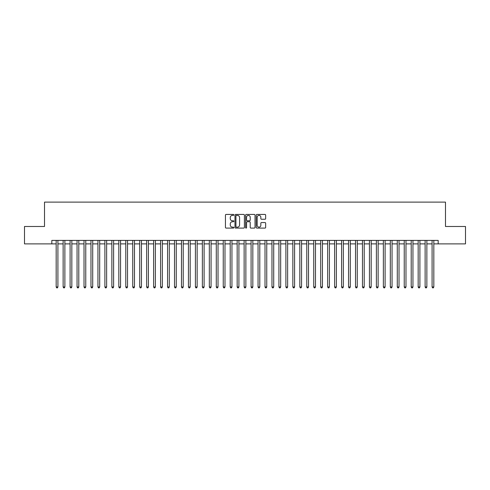 <?xml version="1.0" encoding="UTF-8"?>
<svg xmlns="http://www.w3.org/2000/svg" width="490" height="490" viewBox="0 0 490 490"><rect width="100%" height="100%" fill="white"/><g stroke="black" fill="none" stroke-linecap="round" stroke-linejoin="round"><path stroke-width="0.73" d="M233.865 214.908A0.478 0.478 0 0 0 233.381 214.43L226.123 214.43A0.686 0.686 0 0 0 225.443 215.11L225.443 227.409A0.686 0.686 0 0 0 226.123 228.095L233.381 228.095A0.478 0.478 0 0 0 233.865 227.617A0.478 0.478 0 0 0 233.381 227.139L232.444 227.139A2.187 2.187 0 0 1 230.257 224.953L230.257 223.924A2.187 2.187 0 0 1 232.444 221.737L233.381 221.737A0.478 0.478 0 0 0 233.865 221.26A0.478 0.478 0 0 0 233.381 220.782L232.444 220.782A2.187 2.187 0 0 1 230.257 218.595L230.257 217.572A2.187 2.187 0 0 1 232.444 215.386L233.381 215.386A0.478 0.478 0 0 0 233.865 214.908M264.968 219.244A0.686 0.686 0 0 0 265.654 218.565L265.654 215.11A0.686 0.686 0 0 0 264.968 214.43L256.907 214.43A0.686 0.686 0 0 0 256.221 215.11L256.221 227.409A0.686 0.686 0 0 0 256.907 228.095L264.968 228.095A0.686 0.686 0 0 0 265.654 227.409L265.654 223.244A0.686 0.686 0 0 0 264.968 222.558L261.519 222.558A0.686 0.686 0 0 0 260.833 223.244L260.833 225.308A1.825 1.825 0 0 1 259.008 227.139A1.825 1.825 0 0 1 257.183 225.308L257.183 217.211A1.825 1.825 0 0 1 259.008 215.386A1.825 1.825 0 0 1 260.833 217.211L260.833 218.565A0.686 0.686 0 0 0 261.519 219.244L264.968 219.244M51.824 243.885L24.5 243.885L24.5 226.484L44.517 226.484L44.517 202.119L445.484 202.119L445.484 226.484L465.5 226.484L465.5 243.885L438.176 243.885L438.176 240.406L51.824 240.406L51.824 243.885L56.172 243.885M244.4 215.11A0.686 0.686 0 0 0 243.72 214.43L235.653 214.43A0.686 0.686 0 0 0 234.973 215.11L234.973 227.409A0.686 0.686 0 0 0 235.653 228.095L243.72 228.095A0.686 0.686 0 0 0 244.4 227.409L244.4 215.11M246.28 214.43L254.347 214.43A0.686 0.686 0 0 1 255.027 215.11L255.027 227.409A0.686 0.686 0 0 1 254.347 228.095L250.892 228.095A0.686 0.686 0 0 1 250.212 227.409L250.212 222.423A0.686 0.686 0 0 0 249.526 221.737L247.236 221.737A0.686 0.686 0 0 0 246.556 222.423L246.556 227.617A0.478 0.478 0 0 1 246.078 228.095A0.478 0.478 0 0 1 245.6 227.617L245.6 215.11A0.686 0.686 0 0 1 246.28 214.43M57.912 243.885L63.137 243.885M64.876 243.885L70.095 243.885M71.834 243.885L77.059 243.885M78.798 243.885L84.017 243.885M85.762 243.885L90.981 243.885M92.72 243.885L97.945 243.885M99.684 243.885L104.903 243.885M106.642 243.885L111.867 243.885M113.606 243.885L118.825 243.885M120.565 243.885L125.789 243.885M127.529 243.885L132.747 243.885M134.487 243.885L139.711 243.885M141.451 243.885L146.669 243.885M148.409 243.885L153.633 243.885M155.373 243.885L160.591 243.885M162.337 243.885L167.556 243.885M169.295 243.885L174.52 243.885M176.259 243.885L181.478 243.885M183.217 243.885L188.442 243.885M190.181 243.885L195.4 243.885M197.139 243.885L202.364 243.885M204.103 243.885L209.322 243.885M211.061 243.885L216.286 243.885M218.025 243.885L223.244 243.885M224.984 243.885L230.208 243.885M231.948 243.885L237.166 243.885M238.912 243.885L244.13 243.885M245.87 243.885L251.088 243.885M252.834 243.885L258.052 243.885M259.792 243.885L265.017 243.885M266.756 243.885L271.975 243.885M273.714 243.885L278.939 243.885M280.678 243.885L285.897 243.885M287.636 243.885L292.861 243.885M294.6 243.885L299.819 243.885M301.558 243.885L306.783 243.885M308.522 243.885L313.741 243.885M315.48 243.885L320.705 243.885M322.445 243.885L327.663 243.885M329.409 243.885L334.627 243.885M336.367 243.885L341.591 243.885M343.331 243.885L348.549 243.885M350.289 243.885L355.513 243.885M357.253 243.885L362.471 243.885M364.211 243.885L369.435 243.885M371.175 243.885L376.394 243.885M378.133 243.885L383.358 243.885M385.097 243.885L390.316 243.885M392.055 243.885L397.28 243.885M399.019 243.885L404.238 243.885M405.983 243.885L411.202 243.885M412.941 243.885L418.166 243.885M419.906 243.885L425.124 243.885M426.863 243.885L432.088 243.885M433.828 243.885L438.176 243.885M236.407 215.386A0.478 0.478 0 0 0 235.929 215.863L235.929 226.662A0.478 0.478 0 0 0 236.407 227.139L237.399 227.139A2.187 2.187 0 0 0 239.586 224.953L239.586 217.572A2.187 2.187 0 0 0 237.399 215.386L236.407 215.386M250.212 217.248A1.825 1.825 0 0 0 248.381 215.422A1.825 1.825 0 0 0 246.556 217.248L246.556 220.102A0.686 0.686 0 0 0 247.236 220.782L249.526 220.782A0.686 0.686 0 0 0 250.212 220.102L250.212 217.248M57.912 240.406L57.912 286.975L56.172 286.975L56.172 240.406M57.912 286.975L57.391 287.881L56.699 287.881L56.172 286.975M64.876 240.406L64.876 286.975L63.137 286.975L63.137 240.406M64.876 286.975L64.355 287.881L63.657 287.881L63.137 286.975M71.834 240.406L71.834 286.975L70.095 286.975L70.095 240.406M71.834 286.975L71.313 287.881L70.621 287.881L70.095 286.975M78.798 240.406L78.798 286.975L77.059 286.975L77.059 240.406M78.798 286.975L78.278 287.881L77.579 287.881L77.059 286.975M85.762 240.406L85.762 286.975L84.017 286.975L84.017 240.406M85.762 286.975L85.236 287.881L84.543 287.881L84.017 286.975M92.72 240.406L92.72 286.975L90.981 286.975L90.981 240.406M92.72 286.975L92.2 287.881L91.501 287.881L90.981 286.975M99.684 240.406L99.684 286.975L97.945 286.975L97.945 240.406M99.684 286.975L99.158 287.881L98.466 287.881L97.945 286.975M106.642 240.406L106.642 286.975L104.903 286.975L104.903 240.406M106.642 286.975L106.122 287.881L105.424 287.881L104.903 286.975M113.606 240.406L113.606 286.975L111.867 286.975L111.867 240.406M113.606 286.975L113.086 287.881L112.388 287.881L111.867 286.975M120.565 240.406L120.565 286.975L118.825 286.975L118.825 240.406M120.565 286.975L120.044 287.881L119.346 287.881L118.825 286.975M127.529 240.406L127.529 286.975L125.789 286.975L125.789 240.406M127.529 286.975L127.008 287.881L126.31 287.881L125.789 286.975M134.487 240.406L134.487 286.975L132.747 286.975L132.747 240.406M134.487 286.975L133.966 287.881L133.268 287.881L132.747 286.975M141.451 240.406L141.451 286.975L139.711 286.975L139.711 240.406M141.451 286.975L140.93 287.881L140.232 287.881L139.711 286.975M148.409 240.406L148.409 286.975L146.669 286.975L146.669 240.406M148.409 286.975L147.888 287.881L147.196 287.881L146.669 286.975M155.373 240.406L155.373 286.975L153.633 286.975L153.633 240.406M155.373 286.975L154.852 287.881L154.154 287.881L153.633 286.975M162.337 240.406L162.337 286.975L160.591 286.975L160.591 240.406M162.337 286.975L161.81 287.881L161.118 287.881L160.591 286.975M169.295 240.406L169.295 286.975L167.556 286.975L167.556 240.406M169.295 286.975L168.774 287.881L168.076 287.881L167.556 286.975M176.259 240.406L176.259 286.975L174.52 286.975L174.52 240.406M176.259 286.975L175.732 287.881L175.04 287.881L174.52 286.975M183.217 240.406L183.217 286.975L181.478 286.975L181.478 240.406M183.217 286.975L182.696 287.881L181.998 287.881L181.478 286.975M190.181 240.406L190.181 286.975L188.442 286.975L188.442 240.406M190.181 286.975L189.655 287.881L188.962 287.881L188.442 286.975M197.139 240.406L197.139 286.975L195.4 286.975L195.4 240.406M197.139 286.975L196.619 287.881L195.92 287.881L195.4 286.975M204.103 240.406L204.103 286.975L202.364 286.975L202.364 240.406M204.103 286.975L203.583 287.881L202.885 287.881L202.364 286.975M211.061 240.406L211.061 286.975L209.322 286.975L209.322 240.406M211.061 286.975L210.541 287.881L209.843 287.881L209.322 286.975M218.025 240.406L218.025 286.975L216.286 286.975L216.286 240.406M218.025 286.975L217.505 287.881L216.807 287.881L216.286 286.975M224.984 240.406L224.984 286.975L223.244 286.975L223.244 240.406M224.984 286.975L224.463 287.881L223.771 287.881L223.244 286.975M231.948 240.406L231.948 286.975L230.208 286.975L230.208 240.406M231.948 286.975L231.427 287.881L230.729 287.881L230.208 286.975M238.912 240.406L238.912 286.975L237.166 286.975L237.166 240.406M238.912 286.975L238.385 287.881L237.693 287.881L237.166 286.975M245.87 240.406L245.87 286.975L244.13 286.975L244.13 240.406M245.87 286.975L245.349 287.881L244.651 287.881L244.13 286.975M252.834 240.406L252.834 286.975L251.088 286.975L251.088 240.406M252.834 286.975L252.307 287.881L251.615 287.881L251.088 286.975M259.792 240.406L259.792 286.975L258.052 286.975L258.052 240.406M259.792 286.975L259.271 287.881L258.573 287.881L258.052 286.975M266.756 240.406L266.756 286.975L265.017 286.975L265.017 240.406M266.756 286.975L266.229 287.881L265.537 287.881L265.017 286.975M273.714 240.406L273.714 286.975L271.975 286.975L271.975 240.406M273.714 286.975L273.193 287.881L272.495 287.881L271.975 286.975M280.678 240.406L280.678 286.975L278.939 286.975L278.939 240.406M280.678 286.975L280.158 287.881L279.459 287.881L278.939 286.975M287.636 240.406L287.636 286.975L285.897 286.975L285.897 240.406M287.636 286.975L287.115 287.881L286.417 287.881L285.897 286.975M294.6 240.406L294.6 286.975L292.861 286.975L292.861 240.406M294.6 286.975L294.08 287.881L293.381 287.881L292.861 286.975M301.558 240.406L301.558 286.975L299.819 286.975L299.819 240.406M301.558 286.975L301.038 287.881L300.346 287.881L299.819 286.975M308.522 240.406L308.522 286.975L306.783 286.975L306.783 240.406M308.522 286.975L308.002 287.881L307.304 287.881L306.783 286.975M315.48 240.406L315.48 286.975L313.741 286.975L313.741 240.406M315.48 286.975L314.96 287.881L314.268 287.881L313.741 286.975M322.445 240.406L322.445 286.975L320.705 286.975L320.705 240.406M322.445 286.975L321.924 287.881L321.226 287.881L320.705 286.975M329.409 240.406L329.409 286.975L327.663 286.975L327.663 240.406M329.409 286.975L328.882 287.881L328.19 287.881L327.663 286.975M336.367 240.406L336.367 286.975L334.627 286.975L334.627 240.406M336.367 286.975L335.846 287.881L335.148 287.881L334.627 286.975M343.331 240.406L343.331 286.975L341.591 286.975L341.591 240.406M343.331 286.975L342.804 287.881L342.112 287.881L341.591 286.975M350.289 240.406L350.289 286.975L348.549 286.975L348.549 240.406M350.289 286.975L349.768 287.881L349.07 287.881L348.549 286.975M357.253 240.406L357.253 286.975L355.513 286.975L355.513 240.406M357.253 286.975L356.732 287.881L356.034 287.881L355.513 286.975M364.211 240.406L364.211 286.975L362.471 286.975L362.471 240.406M364.211 286.975L363.69 287.881L362.992 287.881L362.471 286.975M371.175 240.406L371.175 286.975L369.435 286.975L369.435 240.406M371.175 286.975L370.654 287.881L369.956 287.881L369.435 286.975M378.133 240.406L378.133 286.975L376.394 286.975L376.394 240.406M378.133 286.975L377.612 287.881L376.914 287.881L376.394 286.975M385.097 240.406L385.097 286.975L383.358 286.975L383.358 240.406M385.097 286.975L384.577 287.881L383.878 287.881L383.358 286.975M392.055 240.406L392.055 286.975L390.316 286.975L390.316 240.406M392.055 286.975L391.535 287.881L390.842 287.881L390.316 286.975M399.019 240.406L399.019 286.975L397.28 286.975L397.28 240.406M399.019 286.975L398.499 287.881L397.8 287.881L397.28 286.975M405.983 240.406L405.983 286.975L404.238 286.975L404.238 240.406M405.983 286.975L405.457 287.881L404.765 287.881L404.238 286.975M412.941 240.406L412.941 286.975L411.202 286.975L411.202 240.406M412.941 286.975L412.421 287.881L411.723 287.881L411.202 286.975M419.906 240.406L419.906 286.975L418.166 286.975L418.166 240.406M419.906 286.975L419.379 287.881L418.687 287.881L418.166 286.975M426.863 240.406L426.863 286.975L425.124 286.975L425.124 240.406M426.863 286.975L426.343 287.881L425.645 287.881L425.124 286.975M433.828 240.406L433.828 286.975L432.088 286.975L432.088 240.406M433.828 286.975L433.301 287.881L432.609 287.881L432.088 286.975"/></g></svg>
